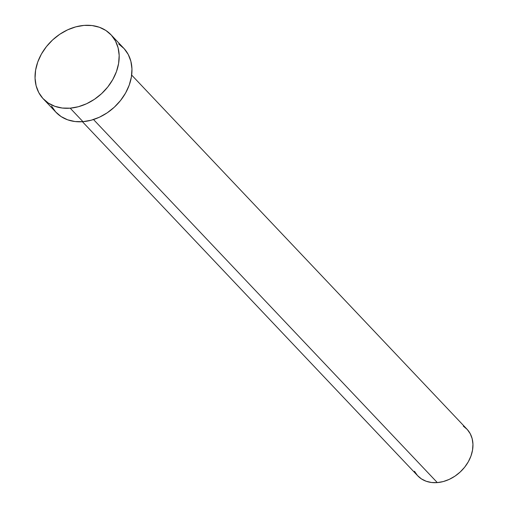 <?xml version="1.0" encoding="UTF-8"?>
<svg xmlns="http://www.w3.org/2000/svg" width="508" height="508" viewBox="0 0 508 508"><rect width="100%" height="100%" fill="white"/><g stroke="black" fill="none" stroke-linecap="round" stroke-linejoin="round"><path stroke-width="0.76" d="M82.423 121.71L417.735 475.818A33.909 26.429 -43.4 0 0 437.325 482.6L93.516 119.532L437.325 482.6A33.909 26.429 -43.4 0 0 468.446 461.537A33.909 26.429 -43.4 0 0 466.985 429.184L131.667 75.076M70.187 108.172A46.628 36.341 136.6 0 1 43.256 98.844A46.628 36.341 136.6 0 1 41.243 54.362A46.628 36.341 136.6 0 1 84.036 25.4A46.628 36.341 136.6 0 1 110.966 34.728A46.628 36.341 136.6 0 1 112.979 79.204A46.628 36.341 136.6 0 1 70.187 108.172L82.969 121.672L70.187 108.172L62.224 108.033L54.832 106.305L48.292 103.061L42.869 98.425L38.754 92.57L36.119 85.731L35.052 78.156L35.604 70.148L37.757 62.008L41.415 54.051L46.45 46.59L52.661 39.897L59.811 34.246L67.627 29.839L75.806 26.854L84.036 25.4L91.999 25.54L99.39 27.261L105.924 30.505L111.354 35.141L115.468 40.996L118.104 47.841L119.17 55.41L118.612 63.424L116.465 71.558L112.801 79.515L107.772 86.982L101.562 93.669L94.412 99.327L86.595 103.734L78.416 106.718L70.187 108.172M43.256 98.844L56.039 112.344A46.628 36.341 -43.4 0 0 82.969 121.672A46.628 36.341 -43.4 0 0 125.762 92.704A46.628 36.341 -43.4 0 0 123.749 48.228L110.966 34.728M118.713 44.005L124.136 48.641L128.251 54.496L130.886 61.341L131.953 68.91L131.401 76.924L129.248 85.058L125.59 93.015L120.555 100.482L114.344 107.169L107.194 112.827L99.377 117.234L91.199 120.218L82.969 121.672L75.006 121.533L67.615 119.805L61.081 116.561L55.651 111.925L51.537 106.07M463.315 426.117L467.265 429.489L470.256 433.749L472.173 438.721L472.948 444.233L472.542 450.056L470.98 455.974L468.319 461.759L464.661 467.189L460.14 472.053L454.939 476.167L449.256 479.374L443.306 481.546L437.325 482.6L431.533 482.498L426.155 481.247L421.405 478.885L417.455 475.513L414.465 471.259"/></g></svg>
